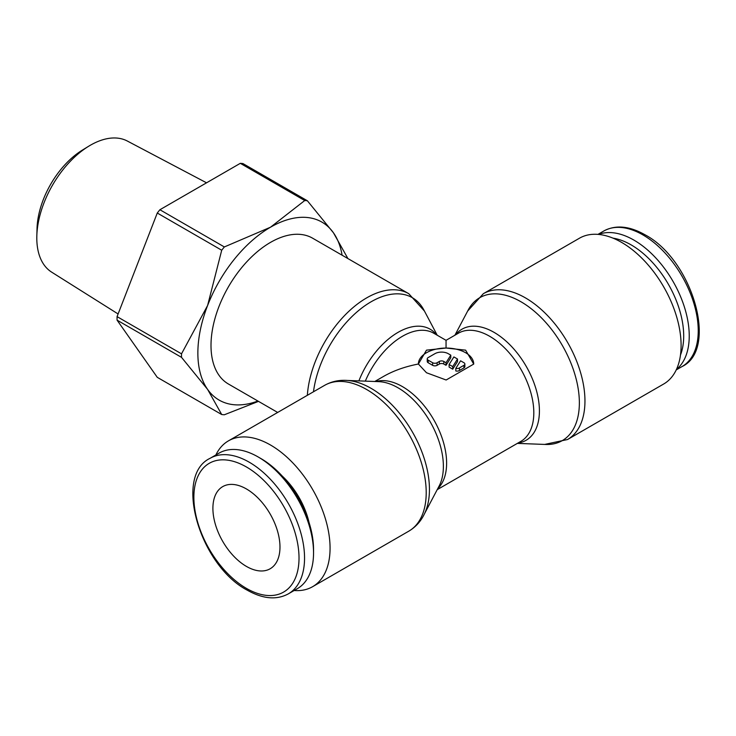 <?xml version="1.0" encoding="UTF-8"?>
<svg xmlns="http://www.w3.org/2000/svg" width="736" height="736" viewBox="0 0 736 736"><rect width="100%" height="100%" fill="white"/><g stroke="black" fill="none" stroke-linecap="round" stroke-linejoin="round"><path stroke-width="1.1" d="M294.152 590.511A84.189 48.604 -120 0 0 312.625 586.684A84.189 48.604 -120 0 0 330.068 548.145A84.189 48.604 -120 0 0 293.314 463.422A84.189 48.604 -120 0 0 228.436 440.864A84.189 48.604 -120 0 0 215.887 454.958M324.585 385.36A84.189 48.604 -120 0 1 366.675 389.528A84.189 48.604 -120 0 1 426.208 492.642A84.189 48.604 -120 0 1 408.774 531.18C416.429 526.626 422.041 519.984 425.601 511.226A82.515 47.638 -120 0 0 429.447 489.403A82.515 47.638 -120 0 0 371.091 388.341A82.515 47.638 -120 0 0 350.272 380.76C340.915 379.472 332.35 381 324.585 385.36L228.436 440.864M424.451 513.82L439.116 486.045A64.124 37.021 -120 0 0 440.395 483.304A64.124 37.021 -120 0 0 443.376 466.339A64.124 37.021 -120 0 0 398.038 387.808A64.124 37.021 -120 0 0 381.855 381.91A64.124 37.021 -120 0 0 378.847 381.644L347.456 380.457M467.654 311.061L483.331 293.701L579.48 238.197A84.189 48.604 60 0 1 644.35 260.756A84.189 48.604 60 0 1 681.104 345.478A84.189 48.604 60 0 1 663.67 384.017L567.52 439.53L544.649 444.424M454.903 335.22L468.151 310.123A82.515 47.638 60 0 1 521.014 301.788A82.515 47.638 60 0 1 579.361 402.85A82.515 47.638 60 0 1 545.707 444.461L517.353 443.394M455.566 334.834A64.124 37.021 60 0 1 494.068 332.359A64.124 37.021 60 0 1 539.414 410.9A64.124 37.021 60 0 1 518.015 443.008M277.674 412.445L228.436 384.017A84.189 48.604 -60 0 1 211.002 345.478A84.189 48.604 -60 0 1 247.756 260.756A84.189 48.604 -60 0 1 312.625 238.197L408.774 293.701L424.451 311.061M313.481 391.764A82.515 47.638 -60 0 1 371.091 301.788A82.515 47.638 -60 0 1 423.954 310.123L437.212 335.22M358.892 380.889A64.124 37.021 -60 0 1 398.038 332.359A64.124 37.021 -60 0 1 436.54 334.834M598.543 234.425A78.264 45.181 60 0 1 657.414 259.725A78.264 45.181 60 0 1 689.236 335.938A78.264 45.181 60 0 1 676.467 369.398M613.024 238.142A74.345 42.927 60 0 1 683.698 335.938A74.345 42.927 60 0 1 680.487 354.991M258.207 456.992L260.976 458.592A74.345 42.927 -120 0 1 313.545 549.645L313.545 552.846A78.264 45.181 -120 0 0 258.207 456.992A78.264 45.181 -120 0 0 219.08 453.118L210.082 458.316C173.337 475.622 199.861 565.46 247.25 590.18C262.881 598.975 276.58 600.208 288.337 593.86A78.264 45.181 -120 0 0 304.548 558.035A78.264 45.181 -120 0 0 249.21 462.19A78.264 45.181 -120 0 0 210.082 458.316M282.348 476.174A56.92 32.862 60 0 1 309.01 522.348M181.516 357.346L117.07 320.142A117.438 67.804 -60 0 1 117.061 318.394A117.438 67.804 -60 0 1 117.07 316.627L181.516 353.832A117.438 67.804 120 0 0 181.498 355.589A117.438 67.804 120 0 0 181.516 357.346L207.607 389.399A102.764 59.331 120 0 0 257.904 401.028M342.093 255.208A102.764 59.331 120 0 0 333.463 232.824A102.764 59.331 120 0 0 270.535 227.194A102.764 59.331 120 0 0 207.607 305.486A102.764 59.331 120 0 0 197.864 353.059A102.764 59.331 120 0 0 207.607 389.399L221.711 414.534A117.438 67.804 120 0 0 224.351 414.764L258.492 401.368M206.549 182.813L127.337 141.036A75.707 43.709 120 0 0 88.633 146.271A75.707 43.709 120 0 0 36.828 235.998A75.707 43.709 120 0 0 36.8 237.976A75.707 43.709 120 0 0 51.649 272.136L118.1 313.968M246.44 566.416A47.435 27.388 60 0 1 215.455 524.621A47.435 27.388 60 0 1 222.732 486.606A47.435 27.388 60 0 1 246.44 488.962A47.435 27.388 60 0 1 277.426 530.757A47.435 27.388 60 0 1 270.158 568.762A47.435 27.388 60 0 1 246.44 566.416M437.212 489.661L520.876 441.352A62.45 36.055 60 0 0 533.812 412.767A62.45 36.055 60 0 0 489.652 336.278A62.45 36.055 60 0 0 458.427 333.187L446.053 340.326L446.053 348.045L465.621 350.152L473.717 364.081L446.136 380.006L426.494 372.747L418.388 364.016C405.122 366.583 393.53 370.705 383.603 376.39L374.762 381.496M418.388 364.026A27.664 15.971 180 0 1 435.473 349.269A27.664 15.971 180 0 1 465.621 352.737A27.664 15.971 180 0 1 473.717 364.026M418.388 364.016L426.494 350.152L446.053 348.045M463.938 362.738A3.165 1.822 180 0 1 464.867 364.035A3.165 1.822 180 0 1 463.938 365.323L459.466 367.908A3.165 1.822 180 0 1 455.814 368.377L460.589 360.806L463.938 362.738M464.867 364.035L464.867 366.611A3.165 1.822 180 0 1 463.938 367.908L459.466 370.484L459.466 367.908M450.791 355.157L450.791 357.733L446.025 365.304L443.817 364.035A3.165 1.822 0 0 0 439.346 364.035L437.11 365.323A3.165 1.822 180 0 1 432.639 365.323L428.168 362.738A3.165 1.822 180 0 1 427.239 361.45L427.239 358.874A3.165 1.822 180 0 1 428.168 357.576L434.875 353.703A9.485 5.474 180 0 1 448.288 353.703L450.791 355.157L446.025 362.728L443.817 361.45A3.165 1.822 0 0 0 439.346 361.45L437.11 362.738A3.165 1.822 180 0 1 432.639 362.738L428.168 360.162A3.165 1.822 180 0 1 427.239 358.874M446.025 365.304L446.025 362.728M452.732 366.592L449.107 364.504L453.882 356.932L457.507 359.021L452.732 366.592L452.732 369.178L449.107 367.089L449.107 364.504M452.732 369.178L457.507 361.606L457.507 359.021M459.466 370.484A3.165 1.822 180 0 1 455.814 370.962L455.814 368.377M88.633 146.271L82.349 150.126A66.231 38.244 120 0 0 37.03 228.629L36.828 235.998M347.576 258.373A117.438 67.804 120 0 0 347.576 257.95L333.463 232.824L307.381 200.772A117.438 67.804 120 0 0 304.741 200.532L240.304 163.328A117.438 67.804 -60 0 1 242.935 163.567L307.381 200.772M157.274 213.026A117.438 67.804 -60 0 1 159.905 209.742L224.351 246.946A117.438 67.804 120 0 0 221.711 250.231L157.274 213.026L117.07 316.627M117.07 320.142L157.274 377.329L221.711 414.534M221.711 250.231L207.607 305.486L181.516 353.832M304.741 200.532L270.535 227.194L224.351 246.946M159.905 209.742L240.304 163.328M288.337 593.86L297.344 588.671A78.264 45.181 -120 0 0 313.545 552.846M483.331 293.701A84.189 48.604 60 0 1 525.43 297.878A84.189 48.604 60 0 1 584.954 400.982A84.189 48.604 60 0 1 567.52 439.53M437.745 488.64A62.45 36.055 -120 0 0 446.614 463.11A62.45 36.055 -120 0 0 402.454 386.621A62.45 36.055 -120 0 0 375.912 381.533M307.344 395.315A84.189 48.604 -60 0 1 366.675 297.878A84.189 48.604 -60 0 1 408.774 293.701M365.314 381.138A62.45 36.055 -60 0 1 402.454 336.278A62.45 36.055 -60 0 1 433.679 333.187L446.053 340.326M642.896 234.894A78.264 45.181 60 0 1 698.234 330.749A78.264 45.181 60 0 1 682.024 366.574C718.778 349.26 692.245 259.422 644.856 234.701C629.225 225.906 615.526 224.682 603.768 231.021A78.264 45.181 60 0 1 642.896 234.894M246.44 466.983A74.345 42.927 -120 0 0 193.872 497.334A74.345 42.927 -120 0 0 246.44 588.395A74.345 42.927 -120 0 0 299.018 558.035A74.345 42.927 -120 0 0 246.44 466.983M463.938 367.908L463.938 365.323M432.639 365.323L432.639 362.738M437.11 365.323L437.11 362.738M443.817 364.035L443.817 361.45M439.346 364.035L439.346 361.45M428.168 362.738L428.168 360.162M597.963 234.37L603.768 231.021M676.218 369.923L682.024 366.574M408.774 531.18L312.625 586.684"/></g></svg>
